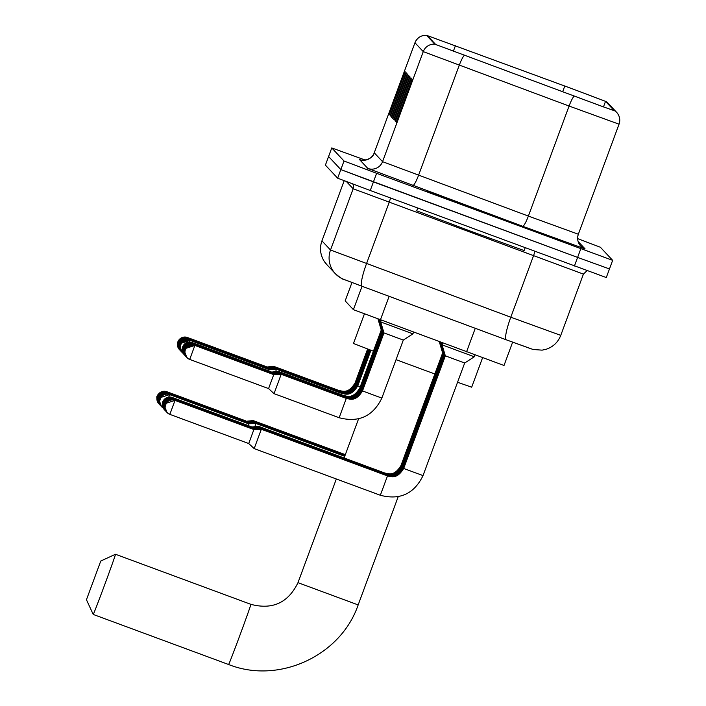 <?xml version="1.0" encoding="UTF-8"?>
<svg xmlns="http://www.w3.org/2000/svg" width="706" height="706" viewBox="0 0 706 706"><rect width="100%" height="100%" fill="white"/><g stroke="black" fill="none" stroke-linecap="round" stroke-linejoin="round"><path stroke-width="1.06" d="M345.172 300.88L351.967 282.515L345.172 300.888L353.406 309.669L504.013 365.487L512.635 342.172L504.013 365.487M365.399 160.121L331.767 147.933L325.404 165.133L337.653 178.194L370.253 190.505L606.295 277.546L609.472 268.942L577.596 257.408L609.472 268.942L612.649 260.346L600.409 247.276L577.64 238.619M325.404 165.125L331.767 147.933L344.007 161.003L376.616 173.314L373.43 181.91L577.596 257.408L340.83 169.599L373.43 181.91L370.253 190.505M328.59 156.529L340.83 169.599L328.59 156.529M477.38 209.656L426.38 191.202L441.647 197.142L529.544 229.362L477.38 209.656L426.38 191.202L441.647 197.142L529.544 229.362L477.38 209.656M570.748 88.224L605.519 101.355L614.264 110.692L602.103 106.394L435.673 44.487L427.359 35.618L570.748 88.224L426.512 35.3L434.808 44.169L602.845 106.677L615.129 111.001L606.375 101.664L570.739 88.206M426.512 35.3L426.503 35.309C421.067 35.185 417.211 37.674 414.951 42.757A11.455 11.455 -43.1 0 1 426.503 35.309M376.616 173.314L612.649 260.346L606.295 277.546M411.28 78.26L395.378 121.247L395.007 120.858L410.91 77.872L411.28 78.26M412.498 79.566L396.604 122.553L396.234 122.164L412.136 79.178L412.498 79.566M407.609 74.351L391.706 117.328L391.345 116.94L407.238 73.953L407.609 74.351M406.382 73.045L390.489 116.022L390.118 115.634L406.021 72.647L406.382 73.045M405.165 71.738L389.262 114.725L388.9 114.328L404.794 71.341L405.165 71.738M410.054 76.954L394.151 119.941L393.789 119.552L409.692 76.566L410.054 76.954M408.836 75.648L392.933 118.634L392.562 118.246L408.465 75.26L408.836 75.648M392.562 118.246L393.013 118.414M407.697 78.728L408.042 76.804A9.169 9.169 -43.1 0 1 408.465 75.26M393.789 119.552L394.239 119.72M408.915 80.034L409.268 78.11A9.169 9.169 -43.1 0 1 409.692 76.566M388.9 114.328L389.35 114.496M404.026 74.818L404.379 72.886A9.169 9.169 -43.1 0 1 404.794 71.341M390.118 115.634L390.568 115.802M405.244 76.124L405.597 74.192A9.169 9.169 -43.1 0 1 406.021 72.647M391.345 116.94L391.795 117.108M406.471 77.431L406.824 75.498A9.169 9.169 -43.1 0 1 407.238 73.953M396.234 122.164L396.684 122.323M411.36 82.646L411.713 80.713A9.169 9.169 -43.1 0 1 412.136 79.178M395.007 120.858L395.457 121.026M410.142 81.34L410.486 79.416A9.169 9.169 -43.1 0 1 410.91 77.872M86.45 599.729L100.764 561.041L86.45 599.729M115.457 554.281A32.079 0.45 110.3 0 1 115.475 554.263A32.079 0.45 110.3 0 1 104.735 584.612A32.079 0.45 110.3 0 1 93.227 614.449A32.079 0.45 110.3 0 1 93.227 614.441A32.079 0.45 110.3 0 1 93.218 614.441L228.62 664.514A32.079 0.45 -69.7 0 0 240.128 634.685A32.079 0.45 -69.7 0 0 250.877 604.336L250.877 604.336C272.516 610.019 288.216 602.792 297.985 582.662L358.163 604.918C340.777 655.936 278.667 684.502 228.62 664.514M396.057 359.672L434.843 373.995M457.55 382.273L471.687 387.197L482.56 357.792M364.402 313.923L353.477 343.469L373.421 351.2M100.755 561.041L115.475 554.263A32.079 0.45 110.3 0 1 115.484 554.263L250.877 604.336M417.705 208.058L416.681 210.82L471.026 231.347L524.143 250.577L525.167 247.797M252.977 421.341L253.198 420.582L245.635 421.314M253.657 422.064L253.878 421.305L246.315 422.038M254.336 422.788L254.557 422.029L246.994 422.762M255.007 423.512L255.237 422.753L247.674 423.485M254.892 426.521L255.907 423.476L248.468 423.776L247.921 425.462M258.396 427.13L258.625 426.371L251.062 427.104M384.664 473.452L384.779 473.02C388.768 473.744 394.204 476.568 400.964 465.572L442.627 352.956L443.156 353.176M442.627 352.956L439.361 341.969L440.173 342.313M259.076 427.854L259.296 427.095L251.733 427.827M401.661 466.295L443.306 353.68L443.836 353.9M443.306 353.68L440.032 342.692L440.853 343.037M259.755 428.577L259.976 427.818L252.413 428.542M386.014 474.9L386.129 474.467C390.127 475.191 395.563 478.015 402.323 467.019L443.986 354.403L444.506 354.615M443.986 354.403L440.712 343.416L441.532 343.76M260.435 429.301L260.655 428.542L253.092 429.266M386.694 475.623L386.809 475.191C390.806 475.915 396.234 478.739 403.002 467.743L444.656 355.118L445.186 355.339M444.656 355.118L441.391 344.14L442.212 344.484M403.682 468.466L445.336 355.842L464.68 362.999L423.018 475.615L403.682 468.466C396.913 479.462 391.477 476.638 387.488 475.915L261.335 429.266L253.886 429.566L248.724 443.536L254.178 448.61L261.335 429.266M445.336 355.842L442.071 344.863L474.308 356.786L474.97 354.994M273.513 367.12L273.734 366.352L338.836 390.453M266.171 367.085L273.734 366.352M274.193 367.844L274.413 367.076L339.515 391.177M266.85 367.808L274.413 367.076M274.863 368.558L275.084 367.8L340.195 391.892C344.201 392.607 349.638 395.431 356.398 384.435L357.218 384.77M267.53 368.532L275.084 367.8M275.543 369.282L275.764 368.523L340.874 392.615C344.881 393.33 350.317 396.154 357.077 385.158L357.898 385.494M268.201 369.256L275.764 368.523M275.702 371.532L276.443 369.247L341.545 393.339M268.598 370.818L269.004 369.556L276.443 369.247M278.252 372.177L278.473 371.418L343.584 395.51C347.59 396.225 353.026 399.049 359.786 388.053L360.607 388.379M270.91 372.15L278.473 371.418M359.786 388.053L381.249 330.02L381.778 330.24M381.249 330.02L377.984 319.041L378.804 319.386M278.932 372.9L279.152 372.141L344.254 396.234C348.27 396.948 353.706 399.772 360.466 388.768L361.287 389.103M271.589 372.874L279.152 372.141M360.466 388.768L381.928 330.743L382.458 330.964M381.928 330.743L378.663 319.765L379.484 320.1M279.611 373.624L279.832 372.865L344.934 396.957M272.269 373.598L279.832 372.865M344.837 397.372L344.952 396.948C348.949 397.672 354.377 400.496 361.145 389.491L382.608 331.467L383.137 331.688M382.608 331.467L379.343 320.489L380.155 320.824M280.282 374.348L280.511 373.589L345.613 397.681M272.948 374.321L280.511 373.589M345.516 398.096L345.622 397.672C349.62 398.396 355.056 401.22 361.816 390.215L383.287 332.191L383.817 332.411M380.49 319.933L380.013 321.212L380.834 321.548M381.84 398.096C372.98 416.311 358.745 422.859 339.154 417.731L346.302 398.387C350.3 399.119 355.736 401.943 362.496 390.939L383.967 332.914L403.302 340.071L381.84 398.096L362.513 390.939M339.154 417.731L274.034 393.657L281.182 374.312L346.293 398.405M383.967 332.914L380.693 321.927L412.931 333.859L413.548 332.208M273.743 374.612L194.874 345.446L186.102 348.287L185.263 349.947L184.84 352.223L186.852 357.527L189.702 359.416L194.874 345.446A7.448 7.448 -43.1 0 0 185.307 349.849A7.448 7.448 136.9 0 0 189.702 359.416L268.58 388.582L273.743 374.612L281.182 374.312M362.001 286.257L344.051 279.452A22.919 22.91 -43.1 0 1 335.279 273.628L326.71 264.485A22.919 22.91 -43.1 0 1 321.945 240.87L330.514 250.012L510.791 317.215A22.919 3.662 110.4 0 0 506.308 339.824L362.054 286.274L353.406 309.669M389.121 296.326L380.402 319.906M475.262 328.299L466.542 351.879M531.318 348.905L506.334 339.833A22.919 3.662 110.4 0 1 506.308 339.824L362.028 286.265A22.919 3.662 110.4 0 0 362.054 286.274L344.51 279.664C343.328 279.77 340.248 277.758 335.279 273.628A22.919 22.91 -43.1 0 1 330.514 250.012L353.168 188.758L346.496 181.636M534.716 251.327A5.727 0.918 -69.6 0 1 533.445 255.969L510.791 317.215L560.758 335.368L583.421 274.113L353.168 188.758A5.727 5.727 136.9 0 0 352.815 184.019M574.419 266.012L580.782 248.812M337.653 178.194L344.007 161.003M326.71 264.485L323.975 260.92C320.206 254.548 319.527 247.859 321.936 240.861L344.175 180.762M362.028 286.265A22.919 3.662 110.4 0 1 366.511 263.665L389.165 202.41A5.727 0.918 -69.6 0 0 390.418 197.962M605.519 101.355L603.471 106.897M578.108 241.47L585.115 248.944A11.455 11.455 -43.1 0 1 578.338 234.233L528.379 216.08A11.455 1.836 -69.6 0 1 522.661 226.264L367.826 168.434L359.53 159.574A11.455 11.455 -43.1 0 0 374.251 152.805L382.555 161.665L528.379 216.08L569.08 106.041L423.256 51.626L414.951 42.757L374.251 152.805M585.115 248.944L522.661 226.264M434.808 44.169A11.455 11.455 136.9 0 0 423.256 51.626L382.555 161.665A11.455 11.455 -43.1 0 1 367.826 168.434M464.327 55.359A11.455 1.836 110.4 0 0 459.253 65.27L418.552 175.309A11.455 1.836 -69.6 0 1 412.834 185.501M574.154 96.131A11.455 1.836 110.4 0 0 569.08 106.041L619.047 124.185C620.495 119.879 619.7 115.934 616.665 112.378A11.455 11.455 -43.1 0 1 619.047 124.185L578.346 234.224C576.943 238.752 577.737 242.679 580.729 246.032M615.129 111.001A11.455 11.455 -43.1 0 1 616.665 112.378L607.919 103.041A11.455 11.455 136.9 0 0 606.383 101.673L607.919 103.041M564.782 86.017L562.629 91.842M455.396 45.722L453.349 51.264M516.377 224.552L439.503 196.118M166.748 392.192L166.89 391.724C158.638 390.294 156.617 397.222 157.491 395.695L157.323 396.101C158.532 397.151 154.517 393.366 158.868 403.797A7.448 7.448 136.9 0 0 159.221 404.15L158.868 403.797A7.448 7.448 136.9 0 1 157.323 396.119A7.448 7.448 -43.1 0 1 166.89 391.724L245.759 420.891M167.569 392.448L167.56 392.439C159.318 391.018 157.297 397.946 158.17 396.419L158.003 396.825C159.203 397.875 155.196 394.089 159.547 404.52A7.448 7.448 136.9 0 0 159.9 404.873L159.547 404.52A7.448 7.448 136.9 0 1 157.994 396.843A7.448 7.448 -43.1 0 1 167.569 392.448L167.428 392.915M168.107 393.639L159.468 396.004L158.215 399.949L160.227 405.244A7.448 7.448 136.9 0 0 160.571 405.597L160.227 405.244A7.448 7.448 136.9 0 1 158.673 397.566A7.448 7.448 -43.1 0 1 168.24 393.163L247.118 422.338M168.787 394.363L168.919 393.886C160.668 392.457 158.647 399.393 159.53 397.857L159.362 398.272C160.562 399.322 156.555 395.536 160.897 405.968A7.448 7.448 136.9 0 0 161.25 406.321L160.897 405.968A7.448 7.448 136.9 0 1 159.353 398.29A7.448 7.448 -43.1 0 1 168.919 393.886L247.788 423.053M168.76 397.107L169.599 394.61L160.827 397.452L159.565 401.387L161.577 406.691A7.448 7.448 136.9 0 0 163.13 407.953L161.577 406.691A7.448 7.448 136.9 0 1 160.033 399.014A7.448 7.448 -43.1 0 1 169.599 394.61L248.468 423.776M172.167 397.981L163.536 400.346L162.283 404.282L164.286 409.586A7.448 7.448 136.9 0 0 164.639 409.93L164.286 409.586A7.448 7.448 136.9 0 1 162.742 401.908A7.448 7.448 -43.1 0 1 172.308 397.504L251.177 426.671M384.779 473.02L258.617 426.371M400.964 465.572L401.785 465.907M172.846 398.705L172.988 398.228C164.736 396.798 162.715 403.735 163.589 402.199L163.421 402.614C164.622 403.655 160.615 399.878 164.966 410.31A7.448 7.448 136.9 0 0 165.319 410.654L164.966 410.31A7.448 7.448 136.9 0 1 163.413 402.632A7.448 7.448 -43.1 0 1 172.988 398.228L251.857 427.395M385.335 474.176L385.45 473.744C389.447 474.467 394.883 477.291 401.643 466.295L402.464 466.631M173.526 399.428L173.658 398.952C165.416 397.522 163.395 404.459 164.269 402.923L164.101 403.338C165.301 404.379 161.295 400.602 165.645 411.024A7.448 7.448 136.9 0 0 165.998 411.377L165.645 411.024A7.448 7.448 136.9 0 1 164.092 403.355A7.448 7.448 -43.1 0 1 173.658 398.952L252.536 428.118M386.129 474.467L259.976 427.818M402.323 467.019L403.144 467.354M174.206 400.152L174.338 399.675C166.086 398.246 164.066 405.182 164.948 403.647L164.78 404.053C165.981 405.103 161.974 401.317 166.325 411.748A7.448 7.448 136.9 0 0 166.669 412.101L166.325 411.748A7.448 7.448 136.9 0 1 164.772 404.079A7.448 7.448 -43.1 0 1 174.338 399.675L253.216 428.842M386.809 475.191L260.655 428.542M403.002 467.743L403.823 468.078M248.724 443.536L169.855 414.369L166.995 412.472A7.448 7.448 136.9 0 1 165.451 404.803A7.448 7.448 -43.1 0 1 175.017 400.399L166.245 403.241L164.992 407.177L166.995 412.472A7.448 7.448 136.9 0 0 169.846 414.369L175.017 400.399L253.886 429.566M423.018 475.615C414.157 493.838 399.931 500.377 380.331 495.259L387.488 475.915M187.284 337.962L178.644 340.336L177.391 344.272L179.403 349.567A7.448 7.448 136.9 0 0 179.748 349.92L179.403 349.567A7.448 7.448 136.9 0 1 177.85 341.898A7.448 7.448 -43.1 0 1 187.417 337.494L266.294 366.661M338.739 390.868L338.854 390.436C342.851 391.159 348.279 393.992 355.047 382.987L355.868 383.323M355.056 382.987L367.614 349.002M187.964 338.686L179.324 341.06L178.071 344.996L180.083 350.291A7.448 7.448 136.9 0 0 180.427 350.644L180.083 350.291A7.448 7.448 136.9 0 1 178.53 342.613A7.448 7.448 -43.1 0 1 188.096 338.218L266.974 367.385M339.418 391.592L339.533 391.159C343.522 391.883 348.958 394.707 355.718 383.711L356.548 384.046M188.634 339.409L180.004 341.775L178.75 345.719L180.754 351.014A7.448 7.448 136.9 0 0 181.107 351.367L180.754 351.014A7.448 7.448 136.9 0 1 179.209 343.337A7.448 7.448 -43.1 0 1 188.776 338.942L267.645 368.108M189.314 340.133L180.683 342.498L179.421 346.443L181.433 351.738A7.448 7.448 136.9 0 0 181.786 352.091L181.433 351.738A7.448 7.448 136.9 0 1 179.88 344.06A7.448 7.448 -43.1 0 1 189.455 339.665L268.324 368.832M357.086 385.158L370.103 349.947M189.57 342.092L190.126 340.38L181.354 343.222L180.101 347.167L182.113 352.462A7.448 7.448 136.9 0 0 183.233 353.441L182.113 352.462A7.448 7.448 136.9 0 1 180.559 344.784A7.448 7.448 -43.1 0 1 190.126 340.38L269.004 369.556M341.166 394.601L341.563 393.33C345.561 394.054 350.997 396.878 357.757 385.882L360.228 386.844M192.023 343.028L183.392 345.393L182.13 349.329L184.142 354.633A7.448 7.448 136.9 0 0 184.495 354.986L184.142 354.633A7.448 7.448 136.9 0 1 182.598 346.955A7.448 7.448 -43.1 0 1 192.164 342.551L271.033 371.718M192.703 343.751L184.072 346.116L182.81 350.052L184.822 355.356A7.448 7.448 136.9 0 0 185.175 355.7L184.822 355.356A7.448 7.448 136.9 0 1 183.269 347.679A7.448 7.448 -43.1 0 1 192.844 343.275L271.713 372.441M193.382 344.475L184.743 346.84L183.489 350.776L185.501 356.08A7.448 7.448 136.9 0 0 185.846 356.424L185.501 356.08A7.448 7.448 136.9 0 1 183.948 348.402A7.448 7.448 -43.1 0 1 193.515 343.998L272.392 373.165M361.145 389.491L361.966 389.827M194.062 345.199L185.422 347.564L184.169 351.5L186.172 356.804A7.448 7.448 136.9 0 0 186.525 357.148L186.172 356.804A7.448 7.448 136.9 0 1 184.628 349.126A7.448 7.448 -43.1 0 1 194.194 344.722L273.063 373.889M361.816 390.215L362.637 390.55M560.758 335.368C558.067 342.189 553.257 346.805 546.329 349.214L542.12 350.15L533.092 349.488L506.308 339.824M321.936 240.861L344.175 180.754M583.421 274.113L587.03 270.654M414.951 42.757L374.242 152.796C372.618 160.791 359.257 160.827 360.545 159.874L360.881 159.98M365.832 169.308L368.806 168.752M398.193 496.706L358.163 604.918M358.577 418.843L344.104 457.982M336.33 478.986L297.985 582.662M86.45 599.721L93.218 614.441M345.331 454.655L253.198 420.582M345.181 455.07L253.878 421.305M167.56 392.439L246.438 421.614M345.022 455.485L254.557 422.029M344.872 455.899L255.237 422.753M344.722 456.314L255.907 423.476M440.032 342.692L440.253 342.119M385.45 473.744L259.296 427.095M440.712 343.416L441.082 342.428M441.391 344.14L441.912 342.737M464.68 362.999L474.308 356.786M380.331 495.259L254.178 448.61M442.071 344.863L442.741 343.045M368.444 349.32L355.718 383.711M369.273 349.629L356.398 384.435M370.932 350.255L357.757 385.882M378.663 319.765L378.831 319.315M379.343 320.489L379.66 319.624M383.287 332.191L380.013 321.212M403.302 340.071L412.931 333.859M268.58 388.582L274.034 393.657M380.693 321.927L381.319 320.242"/></g></svg>

